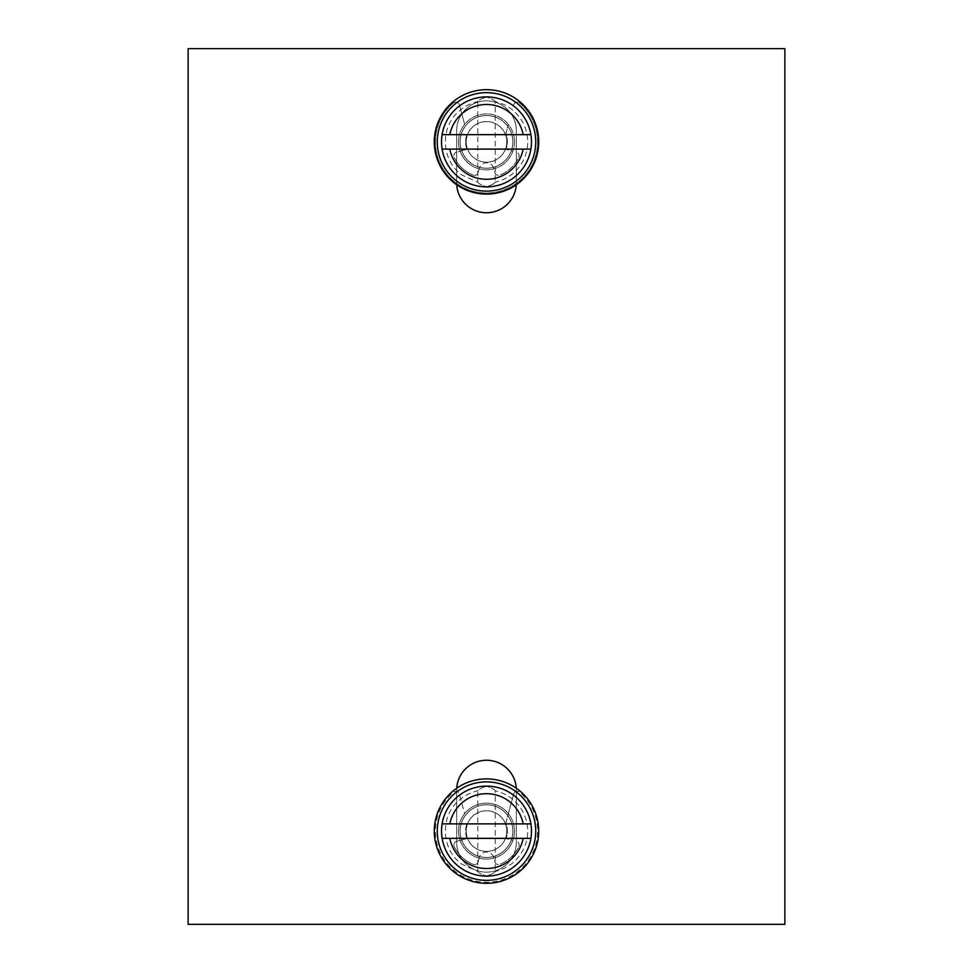 <?xml version="1.0" encoding="UTF-8"?>
<svg xmlns="http://www.w3.org/2000/svg" width="973" height="973" viewBox="0 0 973 973"><rect width="100%" height="100%" fill="white"/><g stroke="black" fill="none" stroke-linecap="round" stroke-linejoin="round"><path stroke-width="0.73" stroke-dasharray="4.87 3.65" d="M188.13 48.65L188.13 924.35L784.87 924.35L784.87 48.65L188.13 48.65M434.286 831.112A52.214 52.214 0 0 1 456.726 788.215A52.214 52.214 0 0 0 486.5 883.326A52.214 52.214 0 0 0 538.714 831.112A52.214 52.214 0 0 1 486.5 883.326A52.214 52.214 0 0 1 434.286 831.112A52.214 52.214 0 0 1 486.5 778.899A52.214 52.214 0 0 1 538.714 831.112A52.214 52.214 0 0 0 516.274 788.215A29.835 29.835 0 0 0 486.5 760.254A29.835 29.835 0 0 0 456.665 790.088L456.665 842.302A29.835 29.835 0 0 0 486.5 872.136A29.835 29.835 0 0 0 516.335 842.302L516.335 790.088A29.835 29.835 0 0 0 516.274 788.215A52.214 52.214 0 0 1 486.5 883.326A52.214 52.214 0 0 1 434.286 831.112M434.286 141.888A52.214 52.214 0 0 1 486.5 89.674A52.214 52.214 0 0 1 516.274 184.785A52.214 52.214 0 0 0 486.5 89.674A52.214 52.214 0 0 0 456.726 184.785A29.835 29.835 0 0 0 486.5 212.746A29.835 29.835 0 0 0 516.335 182.912L516.335 130.698A29.835 29.835 0 0 0 486.5 100.864A29.835 29.835 0 0 0 456.665 130.698L456.665 182.912A29.835 29.835 0 0 0 456.726 184.785A52.214 52.214 0 0 1 486.5 89.674A52.214 52.214 0 0 1 538.714 141.888A52.214 52.214 0 0 1 486.5 194.101A52.214 52.214 0 0 1 434.286 141.888M516.274 788.215A52.214 52.214 0 0 0 456.726 788.215A29.835 29.835 0 0 0 456.665 790.088L456.665 842.302A29.835 29.835 0 0 0 486.5 872.136A29.835 29.835 0 0 0 516.335 842.302L516.335 790.088A29.835 29.835 0 0 0 516.274 788.215A52.214 52.214 0 0 0 456.726 788.215M441.523 831.112A44.977 44.977 0 0 1 486.5 786.135A44.977 44.977 0 0 1 531.477 831.112A44.977 44.977 0 0 1 486.5 876.089A44.977 44.977 0 0 1 441.523 831.112A44.977 44.977 0 0 1 486.5 786.135A44.977 44.977 0 0 1 531.477 831.112A44.977 44.977 0 0 1 486.5 876.089A44.977 44.977 0 0 0 531.477 831.112A44.977 44.977 0 0 0 486.5 786.135A44.977 44.977 0 0 0 441.523 831.112A44.977 44.977 0 0 0 486.5 876.089A44.977 44.977 0 0 1 441.523 831.112M477.767 871.394C478.473 872.83 481.392 874.35 486.5 875.955C481.392 874.35 478.473 872.83 477.767 871.394L461.968 864.231C441.438 850.061 439.662 817.101 458.563 800.803C464.072 795.768 470.482 792.448 477.767 790.83C478.473 789.395 481.392 787.875 486.5 786.269C481.392 787.875 478.473 789.395 477.767 790.83L477.767 871.394M442.107 823.876L530.893 823.876M442.107 838.349L530.893 838.349M495.233 790.83C494.527 789.395 491.608 787.875 486.5 786.269C491.608 787.875 494.527 789.395 495.233 790.83L495.233 871.394C494.527 872.83 491.608 874.35 486.5 875.955C491.608 874.35 494.527 872.83 495.233 871.394C507.894 868.366 517.271 861.105 523.352 849.587C529.044 837.546 529.166 825.457 523.681 813.319C517.66 801.436 508.174 793.932 495.233 790.83M514.474 831.112A27.974 27.974 0 0 1 486.5 859.086A27.974 27.974 0 0 1 458.526 831.112A27.974 27.974 0 0 1 486.5 803.139A27.974 27.974 0 0 1 514.474 831.112A27.974 27.974 0 0 0 486.5 803.139A27.974 27.974 0 0 0 458.526 831.112A27.974 27.974 0 0 0 486.5 859.086A27.974 27.974 0 0 0 514.474 831.112A27.974 27.974 0 0 1 512.88 840.417L506.009 838.568L512.88 840.417A27.974 27.974 0 0 1 479.142 858.101L478.144 861.835L479.142 858.101A27.974 27.974 0 0 1 464.632 813.671L459.39 794.09A3.734 3.734 0 0 0 453.369 792.217A51.095 51.095 0 0 0 449.417 866.262A51.095 51.095 0 0 0 523.583 866.262A51.095 51.095 0 0 0 519.631 792.217A3.734 3.734 0 0 0 515.848 791.584A49.234 49.234 0 0 1 486.5 880.346A49.234 49.234 0 0 1 457.152 791.584A49.234 49.234 0 0 1 515.848 791.584A3.734 3.734 0 0 0 513.61 794.09L508.368 813.671A27.974 27.974 0 0 0 464.632 813.671L459.39 794.09A3.734 3.734 0 0 0 453.369 792.217A51.095 51.095 0 0 0 449.417 866.262A51.095 51.095 0 0 0 523.583 866.262A51.095 51.095 0 0 0 519.631 792.217A3.734 3.734 0 0 0 513.61 794.09L505.814 823.17A20.883 20.883 0 0 1 506.009 838.568A20.883 20.883 0 0 0 505.814 823.17L508.368 813.671A27.974 27.974 0 0 1 514.474 831.112A27.974 27.974 0 0 0 486.5 803.139A27.974 27.974 0 0 0 458.526 831.112A27.974 27.974 0 0 0 486.5 859.086A27.974 27.974 0 0 0 514.474 831.112M466.991 838.568A20.883 20.883 0 0 1 467.186 823.17A20.883 20.883 0 0 0 466.991 838.568L456.605 841.353A3.734 3.734 0 0 0 454.209 846.571A35.806 35.806 0 0 0 473.146 864.328A3.734 3.734 0 0 0 478.144 861.835A3.734 3.734 0 0 1 473.146 864.328A35.806 35.806 0 0 1 454.209 846.571A3.734 3.734 0 0 1 456.605 841.353L466.991 838.568M518.791 846.571A3.734 3.734 0 0 0 516.395 841.353A3.734 3.734 0 0 1 518.791 846.571A35.806 35.806 0 0 1 499.854 864.328A35.806 35.806 0 0 0 518.791 846.571M494.856 861.835A3.734 3.734 0 0 0 499.854 864.328A3.734 3.734 0 0 1 494.856 861.835L493.7 857.529A7.456 7.456 0 0 0 479.3 857.529A7.456 7.456 0 0 1 493.7 857.529L494.856 861.835M460.168 831.112A26.332 26.332 0 0 1 486.5 804.78A26.332 26.332 0 0 1 512.832 831.112A26.332 26.332 0 0 1 486.5 857.444A26.332 26.332 0 0 1 460.168 831.112A26.332 26.332 0 0 1 486.5 804.78A26.332 26.332 0 0 1 512.832 831.112A26.332 26.332 0 0 1 486.5 857.444A26.332 26.332 0 0 1 460.168 831.112M466.14 831.112A20.36 20.36 0 0 1 486.5 810.752A20.36 20.36 0 0 1 506.86 831.112A20.36 20.36 0 0 1 486.5 851.472A20.36 20.36 0 0 1 466.14 831.112A20.36 20.36 0 0 1 486.5 810.752A20.36 20.36 0 0 1 506.86 831.112A20.36 20.36 0 0 1 486.5 851.472A20.36 20.36 0 0 1 466.14 831.112M460.132 831.112A26.368 26.368 0 0 1 486.5 804.744A26.368 26.368 0 0 1 512.868 831.112A26.368 26.368 0 0 1 486.5 857.481A26.368 26.368 0 0 1 460.132 831.112A26.368 26.368 0 0 1 486.5 804.744A26.368 26.368 0 0 1 512.868 831.112A26.368 26.368 0 0 1 486.5 857.481A26.368 26.368 0 0 1 460.132 831.112M466.225 831.112A20.275 20.275 0 0 0 486.5 851.375A20.275 20.275 0 0 0 506.775 831.112A20.275 20.275 0 0 0 486.5 810.837A20.275 20.275 0 0 0 466.225 831.112M456.726 184.785A52.214 52.214 0 0 0 516.274 184.785A29.835 29.835 0 0 0 516.335 182.912L516.335 130.698A29.835 29.835 0 0 0 486.5 100.864A29.835 29.835 0 0 0 456.665 130.698L456.665 182.912A29.835 29.835 0 0 0 456.726 184.785A52.214 52.214 0 0 0 516.274 184.785M441.523 141.888A44.977 44.977 0 0 1 486.5 96.911A44.977 44.977 0 0 1 531.477 141.888A44.977 44.977 0 0 1 486.5 186.865A44.977 44.977 0 0 1 441.523 141.888A44.977 44.977 0 0 1 486.5 96.911A44.977 44.977 0 0 1 531.477 141.888A44.977 44.977 0 0 1 486.5 186.865A44.977 44.977 0 0 0 531.477 141.888A44.977 44.977 0 0 0 486.5 96.911A44.977 44.977 0 0 0 441.523 141.888A44.977 44.977 0 0 0 486.5 186.865A44.977 44.977 0 0 1 441.523 141.888M477.767 182.17C478.473 183.605 481.392 185.125 486.5 186.731C481.392 185.125 478.473 183.605 477.767 182.17L461.968 175.018C441.438 160.837 439.662 127.877 458.563 111.579C464.072 106.543 470.482 103.223 477.767 101.606C478.473 100.17 481.392 98.65 486.5 97.045C481.392 98.65 478.473 100.17 477.767 101.606L477.767 182.17M442.107 134.651L530.893 134.651M442.107 149.124L530.893 149.124M495.233 101.606C494.527 100.17 491.608 98.65 486.5 97.045C491.608 98.65 494.527 100.17 495.233 101.606L495.233 182.17C494.527 183.605 491.608 185.125 486.5 186.731C491.608 185.125 494.527 183.605 495.233 182.17C507.894 179.154 517.271 171.88 523.352 160.363C529.044 148.322 529.166 136.232 523.681 124.094C517.66 112.211 508.174 104.719 495.233 101.606M514.474 141.888A27.974 27.974 0 0 1 486.5 169.861A27.974 27.974 0 0 1 458.526 141.888A27.974 27.974 0 0 1 486.5 113.914A27.974 27.974 0 0 1 514.474 141.888A27.974 27.974 0 0 0 486.5 113.914A27.974 27.974 0 0 0 458.526 141.888A27.974 27.974 0 0 0 486.5 169.861A27.974 27.974 0 0 0 514.474 141.888A27.974 27.974 0 0 1 512.88 151.192L506.009 149.343L512.88 151.192A27.974 27.974 0 0 1 479.142 168.876L478.144 172.61L479.142 168.876A27.974 27.974 0 0 1 464.632 124.447L459.39 104.865A3.734 3.734 0 0 0 457.152 102.36A49.234 49.234 0 0 1 535.734 141.888A49.234 49.234 0 0 1 486.5 191.122A49.234 49.234 0 0 1 457.152 102.36A3.734 3.734 0 0 0 453.369 102.992A51.095 51.095 0 0 0 449.417 177.05A51.095 51.095 0 0 0 523.583 177.05A51.095 51.095 0 0 0 519.631 102.992A3.734 3.734 0 0 0 513.61 104.865A3.734 3.734 0 0 1 519.631 102.992A51.095 51.095 0 0 1 523.583 177.05A51.095 51.095 0 0 1 449.417 177.05A51.095 51.095 0 0 1 453.369 102.992A3.734 3.734 0 0 1 459.39 104.865L464.632 124.447A27.974 27.974 0 0 1 508.368 124.447L505.814 133.958A20.883 20.883 0 0 1 506.009 149.343A20.883 20.883 0 0 0 505.814 133.958L508.368 124.447A27.974 27.974 0 0 1 514.474 141.888A27.974 27.974 0 0 0 486.5 113.914A27.974 27.974 0 0 0 458.526 141.888A27.974 27.974 0 0 0 486.5 169.861A27.974 27.974 0 0 0 514.474 141.888M518.791 157.346A3.734 3.734 0 0 0 516.395 152.129A3.734 3.734 0 0 1 518.791 157.346A35.806 35.806 0 0 1 499.854 175.104A35.806 35.806 0 0 0 518.791 157.346M494.856 172.61A3.734 3.734 0 0 0 499.854 175.104A3.734 3.734 0 0 1 494.856 172.61L493.7 168.305A7.456 7.456 0 0 0 479.3 168.305A7.456 7.456 0 0 1 493.7 168.305L494.856 172.61M473.146 175.104A3.734 3.734 0 0 0 478.144 172.61A3.734 3.734 0 0 1 473.146 175.104A35.806 35.806 0 0 1 454.209 157.346A35.806 35.806 0 0 0 473.146 175.104M456.605 152.129A3.734 3.734 0 0 0 454.209 157.346A3.734 3.734 0 0 1 456.605 152.129L466.991 149.343A20.883 20.883 0 0 1 467.186 133.958A20.883 20.883 0 0 0 466.991 149.343L456.605 152.129M460.168 141.888A26.332 26.332 0 0 1 486.5 115.556A26.332 26.332 0 0 1 512.832 141.888A26.332 26.332 0 0 1 486.5 168.22A26.332 26.332 0 0 1 460.168 141.888A26.332 26.332 0 0 1 486.5 115.556A26.332 26.332 0 0 1 512.832 141.888A26.332 26.332 0 0 1 486.5 168.22A26.332 26.332 0 0 1 460.168 141.888M466.14 141.888A20.36 20.36 0 0 1 486.5 121.528A20.36 20.36 0 0 1 506.86 141.888A20.36 20.36 0 0 1 486.5 162.248A20.36 20.36 0 0 1 466.14 141.888A20.36 20.36 0 0 1 486.5 121.528A20.36 20.36 0 0 1 506.86 141.888A20.36 20.36 0 0 1 486.5 162.248A20.36 20.36 0 0 1 466.14 141.888M460.132 141.888A26.368 26.368 0 0 1 486.5 115.519A26.368 26.368 0 0 1 512.868 141.888A26.368 26.368 0 0 1 486.5 168.256A26.368 26.368 0 0 1 460.132 141.888A26.368 26.368 0 0 1 486.5 115.519A26.368 26.368 0 0 1 512.868 141.888A26.368 26.368 0 0 1 486.5 168.256A26.368 26.368 0 0 1 460.132 141.888M466.225 141.888A20.275 20.275 0 0 0 486.5 162.163A20.275 20.275 0 0 0 506.775 141.888A20.275 20.275 0 0 0 486.5 121.625A20.275 20.275 0 0 0 466.225 141.888"/><path stroke-width="1.46" d="M188.13 48.65L188.13 924.35L784.87 924.35L784.87 48.65L188.13 48.65M516.274 788.215A29.835 29.835 0 0 0 486.5 760.254A29.835 29.835 0 0 0 456.726 788.215M456.726 184.785A29.835 29.835 0 0 0 486.5 212.746A29.835 29.835 0 0 0 516.274 184.785M538.714 831.112A52.214 52.214 0 0 0 486.5 778.899A52.214 52.214 0 0 0 434.286 831.112A52.214 52.214 0 0 0 486.5 883.326A52.214 52.214 0 0 0 538.714 831.112M437.266 831.112A49.234 49.234 0 0 0 486.5 880.346A49.234 49.234 0 0 0 535.734 831.112A49.234 49.234 0 0 0 486.5 781.878A49.234 49.234 0 0 0 437.266 831.112M442.107 823.876A44.977 44.977 0 0 1 530.893 823.876A44.977 44.977 0 0 1 530.893 838.349L442.107 838.349A44.977 44.977 0 0 1 442.107 823.876L449.818 823.876A37.388 37.388 0 0 1 523.182 823.876L449.818 823.876M523.182 823.876L530.893 823.876M442.107 838.349A44.977 44.977 0 0 0 530.893 838.349M449.818 838.349A37.388 37.388 0 0 0 523.182 838.349M538.714 141.888A52.214 52.214 0 0 0 486.5 89.674A52.214 52.214 0 0 0 434.286 141.888A52.214 52.214 0 0 0 486.5 194.101A52.214 52.214 0 0 0 538.714 141.888M437.266 141.888A49.234 49.234 0 0 0 486.5 191.122A49.234 49.234 0 0 0 535.734 141.888A49.234 49.234 0 0 0 486.5 92.654A49.234 49.234 0 0 0 437.266 141.888M442.107 134.651A44.977 44.977 0 0 1 530.893 134.651A44.977 44.977 0 0 1 530.893 149.124L442.107 149.124A44.977 44.977 0 0 1 442.107 134.651L449.818 134.651A37.388 37.388 0 0 1 523.182 134.651L449.818 134.651M523.182 134.651L530.893 134.651M442.107 149.124A44.977 44.977 0 0 0 530.893 149.124M449.818 149.124A37.388 37.388 0 0 0 523.182 149.124"/></g></svg>
